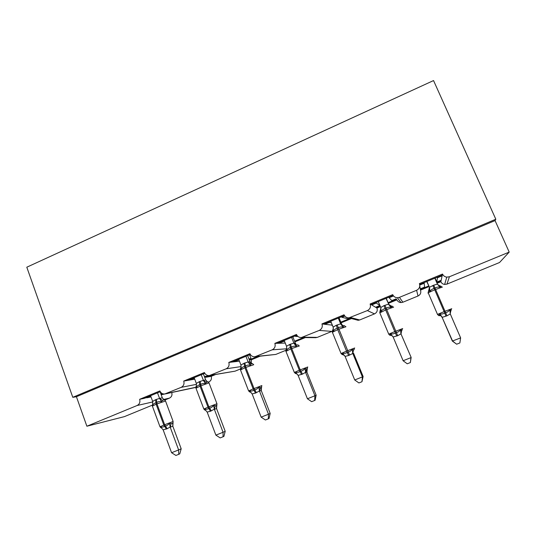 <?xml version="1.0" encoding="UTF-8"?>
<svg xmlns="http://www.w3.org/2000/svg" width="536" height="536" viewBox="0 0 536 536"><rect width="100%" height="100%" fill="white"/><g stroke="black" fill="none" stroke-linecap="round" stroke-linejoin="round"><path stroke-width="0.8" d="M160.237 391.702L144.09 398.375L150.77 396.225M152.338 405.156L124.406 416.626L86.872 426.227L76.427 396.72L495.056 220.584L509.2 252.108L449.416 276.757L446.776 277.132C444.786 276.851 443.366 275.819 442.515 274.05L419.393 283.611C420.318 286.579 419.393 288.797 416.606 290.284L399.441 297.359L397.35 297.755C395.186 297.614 393.638 296.575 392.721 294.639L370.121 303.992C371.013 306.927 370.101 309.125 367.374 310.579L348.889 317.875C346.631 317.848 345.017 316.81 344.045 314.773L321.955 323.911C322.813 326.826 321.915 328.997 319.248 330.417L301.413 337.533C299.101 337.593 297.453 336.568 296.462 334.451L274.854 343.382C275.685 346.276 274.8 348.42 272.194 349.82L254.928 356.755C252.597 356.882 250.928 355.864 249.93 353.693L228.798 362.437C229.596 365.304 228.718 367.421 226.172 368.795L209.415 375.555C207.084 375.743 205.415 374.724 204.41 372.52L183.734 381.069C184.505 383.917 183.64 386.014 181.148 387.361L164.86 393.953C162.535 394.181 160.874 393.169 159.875 390.938L139.641 399.3L144.09 398.375M168.471 393.203L172.083 392.446M204.779 373.291L187.54 380.413L190.113 379.97L194.293 378.242L194.092 377.706M183.734 381.069L187.54 380.413M212.558 375.033L208.102 376.868L211.197 376.332L215.593 374.523M250.312 354.47L231.934 362.061L234.058 361.813L238.332 360.045L238.118 359.509M228.798 362.437L231.934 362.061M250.345 355.08L250.138 354.544M257.568 356.48L249.307 359.884M249.361 360.004L251.424 359.763L259.994 356.232M296.857 335.228L277.3 343.315L278.948 343.261L283.316 341.459L283.102 340.916M274.854 343.382L277.3 343.315M297.205 335.724L295.591 336.387L297.902 336.427M295.591 336.387L295.376 335.844M303.497 337.553L294.572 341.231M305.292 337.573L294.834 341.881M344.454 315.557L323.664 324.146L324.823 324.307L329.285 322.464L329.064 321.915M321.955 323.911L323.664 324.146M344.815 316.052L341.834 317.279L347.777 318.759L349.526 318.042M341.834 317.279L341.606 316.729M350.33 318.25L340.829 322.17M351.469 318.552L341.097 322.819M393.143 295.43L371.066 304.555L371.709 304.937L376.272 303.054L376.044 302.498M370.121 303.992L371.066 304.555M393.511 295.932L389.103 297.748L391.836 300.596L396.117 298.833M389.103 297.748L388.868 297.199M396.452 299.242L388.111 302.679M380.145 305.962L376.178 307.597L376.942 308.053L380.419 306.625M399.441 297.359L402.864 302.23L401.022 302.572C399.106 302.451 397.739 301.534 396.928 299.825L388.386 303.343M162.542 393.712L160.914 394.047M147.092 397.745L151.025 396.921M161.189 394.798L165.905 393.739M204.745 377.445L209.831 375.629L204.404 376.54M190.113 379.97L194.736 379.173M249.133 359.428L251.069 358.631L248.912 358.865M238.982 359.978L238.332 360.045M234.058 361.813L239.445 361.177M284.609 341.439L283.316 341.459M278.948 343.261L285.266 343.08M331.389 322.813L329.285 322.464M324.823 324.307L332.333 325.124M371.709 304.937L375.635 307.275L379.883 305.52L376.272 303.054M442.515 274.05L442.287 275.115L419.668 284.469M442.287 275.115L442.133 275.839L437.43 277.782L436.813 282.057L441.182 280.254L440.867 281.722L437.041 283.296M442.133 275.839L441.182 280.254M435.098 278.09L436.813 282.057M437.43 277.782L437.188 277.226M441.054 280.864L436.753 282.633M428.633 285.983L420.358 289.393L420.479 290.123L428.921 286.646M419.782 285.949L420.271 288.877L424.613 287.082L424.07 282.646M419.768 285.078L424.311 283.202M86.872 426.227L137.089 405.518C139.534 404.198 140.385 402.127 139.641 399.3M164.86 400.01L169.463 398.121C171.654 396.942 172.411 395.099 171.741 392.587M449.416 276.757L446.95 284.12L499.525 262.519L509.2 252.108M446.95 284.12L444.625 284.449C442.87 284.194 441.617 283.283 440.867 281.722M402.864 302.23L418.02 296.006C420.479 294.7 421.296 292.736 420.479 290.123M350.598 317.5L359.663 319.979L374.517 313.875C376.929 312.595 377.733 310.652 376.942 308.053M359.663 319.979L358.149 320.307L355.623 319.644M332.019 331.335L332.354 331.168M302.84 337.184L317.312 337.379L331.878 331.395L319.248 330.417M317.312 337.379L315.222 337.673M256.148 356.433L275.799 354.43L285.902 350.283M275.799 354.43L254.928 356.755M251.27 363.348L251.424 359.763M210.474 375.267L235.09 371.16L240.443 368.956M235.09 371.16L209.415 375.555M208.437 382.108L208.893 381.92C211.124 380.721 211.888 378.858 211.197 376.332M165.792 393.692L195.928 387.247M195.158 387.562L165.175 393.893M249.568 354.772L251.069 358.631M378.235 301.594L379.883 305.52M76.427 396.72L72.789 397.317L26.8 267.203L433.544 80.561L495.813 219.231L495.056 220.584M72.789 397.317L495.813 219.231M420.271 288.877L420.358 289.393M207.827 376.915L207.673 376.52M375.635 307.275L376.178 307.597M331.905 325.305L332.434 325.379M205.911 377.243L208.102 376.868M165.557 393.88L168.123 393.344M324.454 324.26L324.3 323.885M278.613 343.275L278.439 342.839M233.736 361.854L233.562 361.391M189.811 380.024L189.63 379.548M146.797 397.806L146.623 397.323M442.026 287.075L440.726 286.016L440.177 287.309C438.475 286.854 436.773 287.108 435.071 288.06L434.113 288.448C432.217 288.978 430.83 290.003 429.946 291.51L428.847 290.927L428.318 291.155M432.787 285.534L434.723 289.782L428.204 292.77L429.437 287.269L433.731 285.145L437.416 284.16L434.837 278.197M437.537 314.531L438.837 315.65L439.553 313.868C441.275 314.277 442.991 314.002 444.713 313.044L445.677 312.656C447.58 312.146 448.974 311.161 449.851 309.701L450.917 310.505L450.193 313.687M452.33 341.064L460.625 337.894L459.875 342.946L456.672 344.213L452.33 341.064L442.14 317.392L440.8 315.657L439.272 315.215M456.672 344.213L452.592 341.09L442.213 317.547M460.625 337.894L450.28 313.935L446.957 315.811L442.354 317.299L440.8 315.657L442.294 317.158M426.73 281.547L429.437 287.269M426.937 281.46L429.443 287.283M429.946 291.51L429.503 287.423M437.416 284.16L440.177 287.309M439.553 313.868L441.121 315.55M449.851 309.701L450.28 313.935M393.283 307.115L391.997 306.069L391.133 307.456C389.438 307.014 387.756 307.262 386.081 308.2L385.15 308.582C383.3 309.091 381.96 310.083 381.13 311.563L379.87 311.068M388.768 334.256L390.034 335.369L390.422 333.754C392.057 334.183 393.719 333.928 395.394 332.99L396.332 332.608C398.208 332.112 399.588 331.134 400.493 329.674L401.879 330.491M411.152 357.425L410.368 362.557L410.958 357.626L403.106 360.748L393.149 336.997L397.705 335.69L400.955 333.841L411.152 357.425L401.008 333.982M386.021 298.371L388.948 304.669M386.255 298.277L388.888 304.535M378.302 301.567L380.781 307.483L383.99 305.627L388.459 304.16L391.481 306.277M381.13 311.563L380.781 307.483M388.52 304.294L391.133 307.456M390.422 333.754L393.149 336.997M400.493 329.674L400.955 333.841M410.368 362.557L407.239 363.797L403.106 360.748M345.646 326.705L344.393 325.66L343.656 325.935L343.181 327.148C341.492 326.719 339.824 326.96 338.176 327.885L337.265 328.26C335.469 328.756 334.176 329.72 333.399 331.168L332.494 330.538M342.337 354.671L342.383 353.19C343.945 353.639 345.546 353.405 347.174 352.487L348.092 352.118C349.928 351.629 351.308 350.665 352.226 349.211L353.492 349.901L352.802 353.472L348.641 355.495L345.097 356.393L354.725 379.97L362.41 376.915L352.782 353.452L353.599 353.298L363.12 376.507L362.41 376.915L361.968 381.733L358.906 382.945L354.725 379.97M338.29 318.103L340.648 323.845L341.64 324.139M339.033 317.794L341.579 324.005M330.739 321.225L333.137 327.101L336.28 325.278L340.648 323.845M333.399 331.168L333.137 327.101M340.702 323.979L343.181 327.148M342.383 353.19L345.097 356.393M352.226 349.211L352.728 353.311M363.12 376.507L361.968 381.733M299.088 345.854L297.862 344.815L296.877 345.157L296.281 346.41C294.599 345.988 292.951 346.236 291.329 347.14L290.438 347.509C288.69 347.985 287.45 348.929 286.713 350.343L286.15 349.586M295.671 373.538L295.403 372.205C296.89 372.667 298.431 372.453 300.026 371.555L300.924 371.193C302.726 370.718 304.093 369.76 305.031 368.306L306.398 368.949L307.369 368.708M316.14 395.173L315.128 400.225L314.639 400.486L314.934 395.776L307.423 398.764L298.11 375.361L302.465 374.128L305.574 372.346L314.934 395.776L316.14 395.173L306.927 372.131L305.627 372.487M306.632 370.503L306.927 372.131M291.604 337.399L293.882 343.1L295.282 343.04L296.026 344.233M292.837 336.889L295.303 343.053M284.221 340.454L286.539 346.283L289.614 344.501L293.882 343.1M286.713 350.343L286.539 346.283M293.942 343.234L296.281 346.41M295.403 372.205L298.11 375.361M305.031 368.306L305.574 372.346M314.639 400.486L311.644 401.672L307.423 398.764M253.561 364.581L252.382 363.549L251.116 363.964L250.406 365.257C248.731 364.842 247.096 365.083 245.508 365.981L244.637 366.336C242.929 366.798 241.729 367.716 241.039 369.103L240.805 368.219M250.017 391.997L249.448 390.804C250.868 391.287 252.356 391.086 253.903 390.208L254.781 389.853C256.55 389.391 257.91 388.433 258.868 386.992L260.322 387.582L261.648 387.2M270.178 413.43L269.025 418.489L268.348 418.824L268.496 414.228L261.153 417.142L252.141 393.92L255.525 393.069L259.444 390.972L268.496 414.228L270.178 413.43L261.267 390.563L259.498 391.106M261.012 388.54L261.267 390.563L261.528 387.354M245.93 356.279L248.135 361.934L249.99 361.679L250.989 363.147M247.632 355.576L250.017 361.7M238.708 359.267L240.945 365.056L243.96 363.301L248.135 361.934M241.039 369.103L240.945 365.056M248.195 362.068L250.406 365.257M249.448 390.804L252.141 393.92M258.868 386.992L259.444 390.972M268.348 418.824L265.414 419.99L261.153 417.142M209.033 382.892L207.928 381.88L206.34 382.369L205.516 383.696C203.848 383.287 202.233 383.528 200.665 384.413L199.814 384.761C198.153 385.203 197 386.101 196.35 387.454L195.988 386.623L196.431 385.84M205.342 410.067L204.866 410.087L204.491 408.995C205.837 409.497 207.271 409.316 208.779 408.459L209.643 408.11C211.378 407.655 212.732 406.71 213.703 405.27L215.244 405.812L216.906 405.29M225.207 431.299L223.914 436.364L223.056 436.773L223.07 432.271L215.881 435.125L207.164 412.077L210.474 411.253L214.313 409.189L223.07 432.271L225.207 431.299L216.578 408.593L214.36 409.323M216.383 406.342L216.578 408.593M201.241 374.751L203.372 380.366L205.67 379.923L206.842 381.558M203.385 373.867L205.697 379.944M194.166 377.672L196.337 383.421L199.285 381.699L203.372 380.366L206.34 382.369M196.35 387.454L196.337 383.421M203.425 380.5L205.516 383.696M204.491 408.995L207.164 412.077M213.703 405.27L214.313 409.189M223.056 436.773L220.189 437.905L215.881 435.125M165.477 400.801L164.452 399.823L162.515 400.379L161.584 401.739C159.922 401.343 158.321 401.578 156.78 402.449L155.949 402.791C154.328 403.219 153.216 404.097 152.613 405.424L152.693 404.05M161.651 427.989L160.934 427.782L160.485 426.803C161.772 427.319 163.145 427.159 164.626 426.314L165.463 425.973C167.165 425.53 168.512 424.592 169.503 423.152L171.131 423.654L173.115 422.998M181.188 448.786L179.761 453.851L178.729 454.327L178.615 449.932L171.58 452.726L163.152 429.845L167.225 428.706L170.147 427.018L178.615 449.932L181.188 448.786L172.84 426.247L170.193 427.152M172.706 423.802L172.84 426.247M157.497 392.828L159.561 398.409L162.274 397.786L163.601 399.555M160.07 391.769L162.301 397.799M150.576 395.695L152.673 401.397L155.561 399.702L159.561 398.409M152.613 405.424L152.673 401.397M159.614 398.543L161.584 401.739M160.485 426.803L163.152 429.845M169.503 423.152L170.147 427.018M178.729 454.327L175.922 455.439L171.58 452.726M137.089 405.518L152.8 401.926M163.52 399.481L169.463 398.121M181.148 387.361L196.518 384.346M208.323 382.034L208.893 381.92M226.172 368.795L241.153 366.577M272.194 349.82L286.72 348.802M367.374 310.579L374.517 313.875M416.606 290.284L418.02 296.006M445.999 316.2L444.13 311.604L437.503 314.424L428.204 292.77L427.902 293.025L428.304 293.004M442.401 287.068L434.723 289.782L444.13 311.604L451.761 308.709M446.957 315.811L433.731 285.145M437.597 284.502L440.398 286.177M439.386 286.438L440.143 286.593M383.99 305.627L385.672 309.929L379.836 312.877M381.056 310.197L380.265 310.927L379.736 312.642L388.734 334.149L394.764 331.583L396.774 336.065M393.638 307.115L385.672 309.929L394.764 331.583L402.69 328.575M397.705 335.69L384.915 305.245M380.178 310.92L380.908 307.885M393.015 336.735L391.401 335.308L390.275 335.027M401.658 330.424L401.022 334.008M336.28 325.278L337.72 329.62L332.394 332.32M341.043 353.559L346.511 351.12L348.641 355.495M345.975 326.739L337.72 329.62L346.511 351.12L354.705 347.991M349.552 355.12L337.184 324.903M332.601 330.478L333.379 328.273M340.641 323.824L343.656 325.935M344.608 355.576L342.363 354.403M289.614 344.501L290.82 348.882L285.963 351.355M294.338 372.453L299.322 370.222L301.567 374.49M299.349 345.934L290.82 348.882L299.322 370.222L307.778 366.986M302.465 374.128L300.22 369.853L291.711 348.514L290.499 344.132M286.07 349.599L286.767 348.011M293.889 343.08L296.877 345.157M297.286 374.141L295.51 373.351M306.398 368.949L305.641 372.507M307.269 368.835L306.927 372.152M243.96 363.301L244.939 367.723L240.503 369.987M248.61 390.945L253.166 388.902L255.525 393.069M253.736 364.715L244.939 367.723L253.166 388.902L261.87 385.572M256.402 392.714L254.044 388.546L245.816 367.368L244.831 362.939M240.537 368.312L241.12 367.18M248.148 361.914L251.116 363.964M249.99 361.679L251.846 363.622M251.042 392.412L249.675 391.89M260.322 387.582L259.518 391.126M199.285 381.699L200.055 386.161L195.988 388.232M203.841 409.055L208.008 407.179L210.474 411.253M211.331 410.904L208.866 406.837L216.946 403.749L209.013 382.892L200.906 385.806L200.055 386.161L208.008 407.179L208.866 406.837L200.906 385.806L200.136 381.351M205.67 379.923L207.479 381.9M205.844 410.368L204.826 410.027M215.244 405.812L214.387 409.337M216.785 405.457L216.571 408.62M155.561 399.702L156.123 404.198L152.392 406.107M159.989 426.783L163.822 425.068L166.388 429.041M173.135 421.497L165.53 400.988L156.123 404.198L163.822 425.068L172.981 421.544L173.054 422.71M167.225 428.706L164.659 424.726L156.961 403.856L156.398 399.36M159.574 398.382L162.515 400.379M162.274 397.786L164.063 399.796M152.593 404.928L152.325 405.926L159.969 426.703L160.927 427.782L161.014 427.427M171.131 423.654L170.22 427.165M173.007 423.145L172.827 426.274M446.776 277.132L444.625 284.449M397.35 297.755L401.022 302.572M348.889 317.875L358.149 320.307M301.413 337.533L316.046 337.687M451.044 310.525L451.439 308.897M429.845 289.889L428.847 290.927M438.951 286.043L440.612 286.03M438.837 315.65L440.8 315.657M401.926 330.444L402.375 328.762M390.778 306.15L391.823 306.083M390.034 335.369L391.762 335.181M343.522 354.417L342.27 354.658L341.017 353.452L332.307 332.099L333.345 330.015M354.035 349.8L354.443 348.179M343.489 325.774L344.085 325.7M296.368 373.25L295.51 373.538L294.304 372.353L285.876 351.14L286.673 349.378M307.269 368.661L307.59 367.153M250.258 391.695L249.722 392.004L248.583 390.851L240.423 369.78L241.012 368.306M261.535 387.093L261.782 385.699M204.873 410.087L203.814 408.961L195.915 388.044L196.323 386.818M216.812 405.102L216.986 403.836"/></g></svg>
